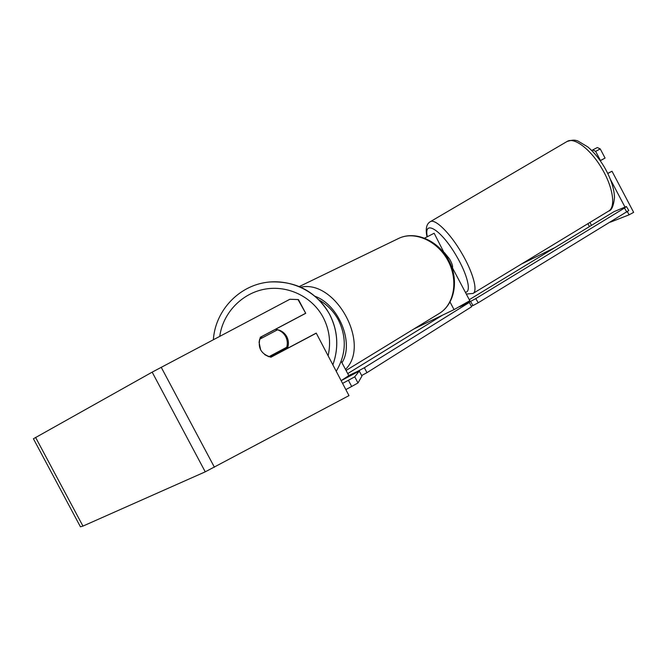 <?xml version="1.0" encoding="UTF-8"?>
<svg xmlns="http://www.w3.org/2000/svg" width="667" height="667" viewBox="0 0 667 667"><rect width="100%" height="100%" fill="white"/><g stroke="black" fill="none" stroke-linecap="round" stroke-linejoin="round"><path stroke-width="1" d="M434.175 233.283L444.572 253.693M434.15 233.25L424.654 238.094M469.826 300.717L454.044 309.613L414.007 328.898M342.83 383.25L348.416 380.273L351.684 386.468L357.996 382.958L354.744 376.805L359.296 371.052L341.387 380.515L348.799 375.621M276.597 329.498C281.157 330.298 284.567 332.716 286.827 336.752C288.711 340.512 288.919 344.38 287.46 348.349M260.664 349.892L259.079 342.329L259.646 339.253L277.522 329.798C281.14 331.007 283.867 333.283 285.693 336.635C287.419 340.037 287.76 343.58 286.718 347.265L268.843 356.737L264.716 354.627M287.035 348.566L287.502 347.257L286.718 347.265M260.905 338.594L261.839 336.535M275.429 329.34L277.522 329.798M285.534 336.335L286.185 335.659M287.502 347.257L270.093 356.478M285.334 335.993L285.985 335.359M554.869 247.632L521.436 264.04M592.73 149.942L597.332 147.532L600.258 148.933L595.639 151.359L592.73 149.942L591.729 150.517M35.593 437.402L82.95 526.096L80.44 526.822L33.417 438.761L152.168 372.144L289.87 299.266L298.432 299.55L305.728 313.307L298.032 299.566L289.87 299.266M82.95 526.096L205.244 471.836L348.983 395.614L316.233 333.1L348.983 395.614M315.958 333.358L270.935 357.22C260.822 354.052 257.287 347.399 260.338 337.252L305.378 313.415M316.233 333.1L271.544 356.778L269.593 356.336M260.263 338.928L261.014 336.968L305.728 313.307M595.639 151.359L600.467 160.514L605.077 158.079L600.258 148.933M627.397 211.656L629.073 214.832L610.38 222.153M610.322 179.231L625.004 207.103M607.779 173.487L612.006 171.236L633.65 212.348L629.073 214.832M612.006 171.236L607.729 173.395M600.225 160.714L605.077 158.079M271.544 356.778L270.935 357.22M261.014 336.968L260.338 337.252M347.732 373.603L442.538 315.157M459.68 306.77L469.335 302.443L364.357 367.725L366.975 372.661L361.656 375.529M357.629 371.919L357.395 371.477L348.749 375.538M469.335 302.443L471.611 306.753L366.975 372.661M357.395 371.477L364.357 367.725M346.115 389.436L351.684 386.468M357.996 382.958L361.939 376.055L359.296 371.052M354.744 376.805L348.416 380.273M444.38 252.585L449.591 259.046C452.018 263.357 452.976 266.3 452.468 267.884M469.285 299.691L614.157 211.572L626.421 206.52L628.781 210.539L478.231 302.768L472.995 305.569L470.543 301.417L467.767 302.268M472.995 305.569L471.261 306.078M626.855 212.098L624.487 208.054L475.779 298.599L478.231 302.768M624.487 208.054L626.421 206.52M470.543 301.417L475.779 298.599M450.058 302.076L454.044 309.613M213.382 339.686C215.099 312.715 235.801 288.778 262.164 283.125C288.511 277.364 317.058 290.587 329.623 314.399C337.827 330.624 338.936 347.365 332.958 364.624C338.969 347.382 337.877 330.632 329.69 314.399C316.15 291.504 296.073 280.707 269.46 281.991M219.768 336.31C222.878 313.031 241.779 293.305 264.841 289.161C287.894 284.942 312.331 296.782 323.228 317.467C329.431 329.556 331.074 342.271 328.164 355.603M318.934 299.875C327.33 304.769 333.833 311.497 338.444 320.06C346.84 337.369 346.148 354.369 336.36 371.044M161.206 367.259L214.432 467.267M587.902 223.67L589.445 226.605M589.945 222.428L591.487 225.363M152.168 372.144L205.244 471.836M346.056 370.452L439.411 313.365C454.327 304.385 458.537 280.173 447.941 260.605C437.535 240.937 414.974 230.874 399.158 238.177L397.632 238.911M300.692 287.21C335.584 279.165 371.194 344.489 345.498 369.401M341.971 362.748C354.402 343.263 339.036 305.027 315.024 296.273M602.084 168.876C591.012 149.575 574.187 136.76 567.1 141.462C574.154 139.32 575.129 140.27 577.797 140.945L587.869 146.965C593.997 152.209 599.541 159.004 604.502 167.367C610.747 178.272 614.09 188.269 614.515 197.357C613.598 205.945 611.639 210.53 608.621 211.089C615.924 207.229 613.148 187.46 602.084 168.876M430.19 221.752L430.273 221.702C435.017 218.359 449.992 232.966 461.522 252.801C472.945 271.969 478.114 290.954 473.053 293.43L608.621 211.089M465.316 292.188C471.727 292.521 467.525 274.537 456.32 255.778C441.312 229.765 423.328 218.784 427.33 236.685M452.026 267.042L469.876 300.817M348.874 375.763L341.187 361.281M439.411 313.365C454.961 303.919 459.179 279.515 448.691 260.188C438.427 240.737 415.708 230.59 399.158 238.177L299.25 286.577M427.013 236.852C425.346 228.956 426.43 223.904 430.273 221.702L567.1 141.462M466.308 294.064L473.053 293.43"/></g></svg>
